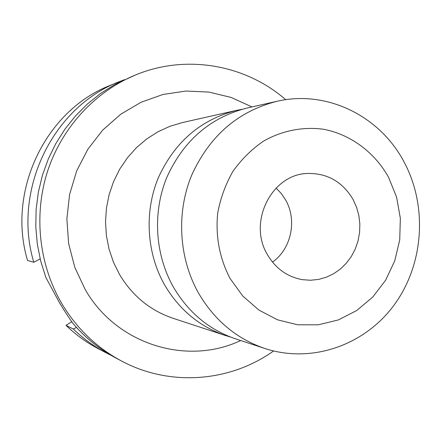 <?xml version="1.0" encoding="UTF-8"?>
<svg xmlns="http://www.w3.org/2000/svg" width="442" height="442" viewBox="0 0 442 442"><rect width="100%" height="100%" fill="white"/><g stroke="black" fill="none" stroke-linecap="round" stroke-linejoin="round"><path stroke-width="0.66" d="M276.079 188.054L281.41 193.679L285.736 200.182C297.311 220.359 291.239 248.951 272.499 262.106M353.213 199.729L356.639 207.431L358.871 215.624L359.86 224.1L359.573 232.641L358.02 241.034L355.241 249.067L351.302 256.537L346.301 263.25L340.368 269.034L333.644 273.736L326.295 277.233L318.516 279.427L310.505 280.25L302.466 279.675C287.311 276.919 275.604 268.526 267.349 254.498C247.619 222.044 271.791 174.065 307.604 173.457C327.505 173.126 342.71 181.883 353.213 199.729M229.973 278.338C219.525 258.1 215.431 236.404 217.685 213.237C220.442 198.309 225.514 184.364 232.912 171.391C241.498 159.308 251.725 149.203 263.592 141.075C282.217 130.539 303.162 126.489 323.704 129.279C350.837 134.572 374.551 152.302 388.524 177.203L396.557 197.027L400.347 218.243L399.734 239.857L394.75 260.852L385.612 280.234L372.733 297.074L356.7 310.549L338.24 319.969L318.24 324.82L297.665 324.793L277.543 319.82L258.918 310.085L242.768 296.029L229.973 278.338M198.784 293.549C178.9 258.603 176.065 213.337 191.535 175.529C209.342 136.092 237.79 111.356 276.88 101.317C327.113 89.516 380.501 116.318 404.397 162.612C427.817 206.828 423.696 264.631 394.203 304.914C364.744 345.169 311.942 363.899 264.929 348.511C236.829 338.926 214.779 320.605 198.784 293.549M264.929 348.511L235.807 338.931C209.381 329.914 188.657 312.77 173.645 287.499C154.976 254.868 152.313 212.668 166.816 177.391C183.496 140.595 210.215 117.478 246.968 108.047L276.88 101.317M230.735 337.119L225.635 335.583C199.801 326.771 179.546 310.035 164.877 285.388C146.639 253.564 144.037 212.436 158.197 178.043C174.485 142.169 200.596 119.616 236.52 110.395L241.746 109.362M273.565 350.976C230.194 381.998 169.977 386.993 121.5 360.998C96.781 347.766 76.925 328.715 61.946 303.842C38.951 264.797 33.476 215.05 47.57 171.247C61.886 127.511 94.975 91.748 135.324 75.057C186.082 53.858 245.537 64.637 285.714 99.699M121.5 360.998L116.196 358.191C99.942 349.556 85.649 338.113 73.306 323.87C69.493 318.682 64.913 311.671 59.565 302.842L45.896 277.543L40.703 261.078L37.316 244.083L35.785 226.774L36.134 209.386L38.36 192.143L42.432 175.27L48.294 158.987L55.863 143.512L65.029 129.036L75.665 115.743L87.626 103.798L100.754 93.339L114.865 84.488L135.324 75.057M111.041 355.329L105.865 352.722C93.991 346.429 83.14 338.528 73.311 329.025L66.007 325.345L71.797 321.726M105.865 352.722L97.671 348.384C86.124 342.263 75.565 334.583 66.007 325.345M40.161 258.918L33.774 262.25L27.57 260.509C6.602 190.944 45.697 110.235 110.395 85.312L124.368 79.693M33.774 262.25C12.199 190.574 52.454 107.389 118.964 81.787M73.311 329.025L76.483 327.439M236.52 110.395L182.358 122.578L169.811 126.34L157.816 131.854L146.606 139.02L136.396 147.727L127.384 157.822L119.749 169.115L113.633 181.402L109.174 194.458L106.45 208.022L105.516 221.851L106.4 235.669L109.069 249.216L113.478 262.239L119.533 274.482C132.39 295.891 150.181 310.477 172.899 318.234L225.635 335.583M240.669 340.533C187.06 366.053 116.461 344.539 85.157 289.455L74.82 267.388L68.643 243.614L66.875 219.005L69.593 194.469L76.681 170.905L87.875 149.186L102.732 130.081L120.677 114.263L141.031 102.262L163.048 94.45L185.938 91.041L208.895 92.074L231.149 97.45L251.968 106.925"/></g></svg>
